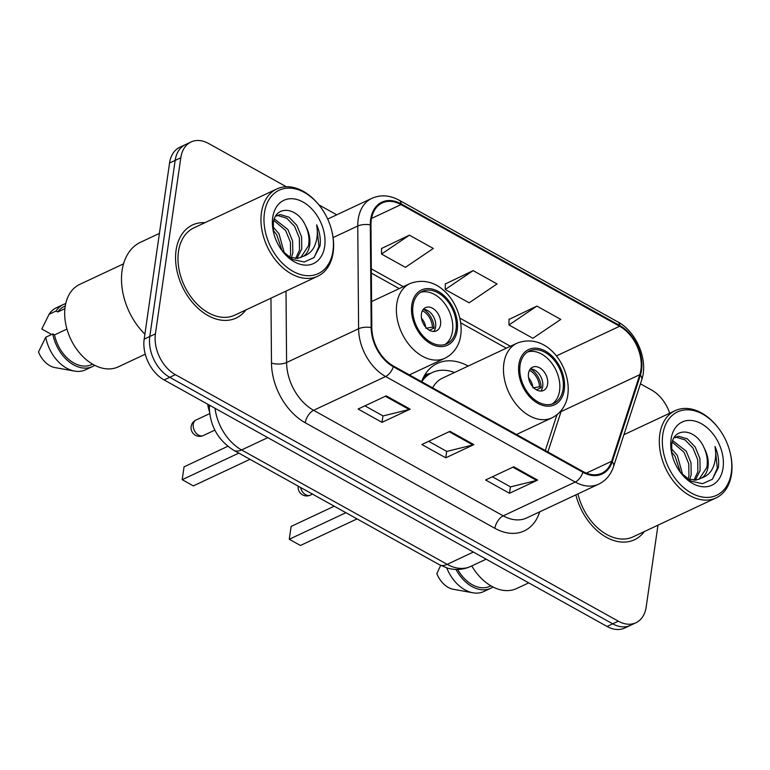 <?xml version="1.0" encoding="UTF-8"?>
<svg xmlns="http://www.w3.org/2000/svg" width="770" height="770" viewBox="0 0 770 770"><rect width="100%" height="100%" fill="white"/><g stroke="black" fill="none" stroke-linecap="round" stroke-linejoin="round"><path stroke-width="1.16" d="M468.208 366.068A56.749 39.068 64.9 0 0 437.302 363.421A56.749 39.068 64.9 0 0 421.575 381.679M209.488 411.671A32.128 22.109 -115.1 0 1 207.698 404.202M286.315 186.744L208.67 143.538A32.128 22.109 64.9 0 0 191.056 141.969L179.805 147.253A32.128 22.109 64.9 0 0 169.554 163.028L144.173 339.127A32.128 22.109 64.9 0 0 164.116 379.947L607.078 626.462A32.128 22.109 64.9 0 0 624.691 628.031L630.312 625.394A32.128 22.109 64.9 0 1 612.699 623.825A32.128 22.109 64.9 0 0 630.312 625.394L635.943 622.747A32.128 22.109 64.9 0 0 646.194 606.972L657.984 525.178M191.056 141.969A32.128 22.109 64.9 0 0 180.806 157.754L155.424 333.853L149.803 336.49A32.128 22.109 64.9 0 0 169.737 377.31L612.699 623.825L169.737 377.31A32.128 22.109 64.9 0 1 149.803 336.49L175.175 160.391L149.803 336.49L144.173 339.127M185.435 144.606A32.128 22.109 64.9 0 0 175.175 160.391A32.128 22.109 64.9 0 1 185.435 144.606M176.08 250.231A51.398 35.381 64.9 0 0 193.453 303.63A51.398 35.381 64.9 0 0 236.159 318.048A51.398 35.381 64.9 0 0 245.938 309.906A51.398 35.381 64.9 0 1 236.159 318.048A51.398 35.381 64.9 0 1 193.453 303.63A51.398 35.381 64.9 0 1 176.08 250.231A51.398 35.381 64.9 0 1 192.49 224.984A51.398 35.381 64.9 0 0 176.08 250.231M575.873 494.86A51.398 35.381 64.9 0 0 634.509 539.741A51.398 35.381 64.9 0 0 644.288 531.598A51.398 35.381 64.9 0 1 634.509 539.741A51.398 35.381 64.9 0 1 575.873 494.86M371.304 219.758A34.265 23.591 -115.1 0 1 382.247 202.924A34.265 23.591 -115.1 0 1 401.026 204.599L619.638 326.259A34.265 23.591 -115.1 0 1 639.783 374.682L611.649 461.269A34.265 23.591 -115.1 0 1 601.832 473.213A34.265 23.591 -115.1 0 1 583.044 471.548L393.432 366.019A34.265 23.591 -115.1 0 1 371.814 327.789L370.957 225.071A34.265 23.591 -115.1 0 1 371.304 219.758M370.668 219.402A35.122 24.178 64.9 0 0 370.312 224.85L371.169 327.568A35.122 24.178 64.9 0 0 393.326 366.751L582.938 472.28A35.122 24.178 64.9 0 0 612.256 461.74L640.399 375.154A35.122 24.178 64.9 0 0 619.744 325.527L401.132 203.867A35.122 24.178 64.9 0 0 370.668 219.402M536.873 306.094L508.97 324.978L532.879 338.28L560.781 319.396L536.873 306.094L509.028 319.444M409.409 235.158L381.506 254.042L405.405 267.344L433.308 248.46L409.409 235.158L381.554 248.508M473.136 270.626L445.233 289.51L469.142 302.812L497.045 283.928L473.136 270.626L445.291 283.976M205.003 222.665A51.398 35.381 64.9 0 0 192.49 224.984A51.398 35.381 64.9 0 1 205.003 222.665M669.698 413.221A32.128 22.109 64.9 0 0 651.632 390.053L640.438 383.826M336.74 214.811L318.876 204.868M155.424 333.853A32.128 22.109 64.9 0 0 175.368 374.663L618.329 621.188A32.128 22.109 64.9 0 0 635.943 622.747M410.15 409.149L382.026 422.345L358.117 409.043L386.251 395.847L410.15 409.149A8.566 4.495 -60.9 0 1 409.188 409.496L385.385 396.252M537.624 480.085L509.49 493.281L485.591 479.98L513.725 466.784L537.624 480.085A8.566 4.495 -60.9 0 1 536.661 480.432L512.859 467.188M473.887 444.617L445.763 457.813L421.854 444.511L449.988 431.316L473.887 444.617A8.566 4.495 -60.9 0 1 472.924 444.964L449.122 431.72M445.763 457.813L446.687 451.355M428.659 441.325L446.812 451.422L472.924 444.964M509.49 493.281L510.423 486.823M492.396 476.794L510.549 486.89L536.661 480.432M382.026 422.345L382.95 415.887M364.922 405.848L383.075 415.954L409.188 409.496M445.233 289.51L445.291 283.687M381.506 254.042L381.554 248.219M508.97 324.978L509.028 319.165M332.967 250.991A46.046 31.695 64.9 0 0 332.101 232.29A46.046 31.695 64.9 0 0 319.762 205.994A46.046 31.695 64.9 0 0 264.447 212.857A46.046 31.695 64.9 0 0 293.024 271.358A46.046 31.695 64.9 0 0 332.967 250.991M319.762 205.994L319.338 205.455A48.183 33.168 64.9 0 0 276.834 188.958A48.183 33.168 64.9 0 0 261.444 212.626A48.183 33.168 64.9 0 0 277.739 262.686A48.183 33.168 64.9 0 0 317.769 276.209A48.183 33.168 64.9 0 0 333.15 252.531A48.183 33.168 64.9 0 0 332.255 232.973L332.101 232.29M276.834 188.958L193.857 227.891A48.183 33.168 64.9 0 0 178.476 251.559A48.183 33.168 64.9 0 0 194.762 301.619A48.183 33.168 64.9 0 0 234.792 315.142L317.769 276.209M159.409 233.406L140.535 242.261A57.827 39.799 64.9 0 0 122.074 270.674A57.827 39.799 64.9 0 0 144.885 334.19M123.537 263.841L79.666 284.428A45.507 31.329 64.9 0 0 65.142 306.787A45.507 31.329 64.9 0 0 80.523 354.065A45.507 31.329 64.9 0 0 118.33 366.828L145.26 354.19M274.399 218.969L287.893 229.489L292.648 241.097L292.821 253.157L291.272 257.94M273.918 220.49L285.66 230.538L290.415 242.146L290.588 254.206L289.684 257.45M275.843 215.975L280.309 214.58L288.962 217.159L296.825 225.302L301.58 236.91L301.753 248.96L296.96 258.479M275.804 216.033L278.076 215.629L286.729 218.208L294.592 226.341L299.347 237.949L299.52 250.009L295.632 258.528M288.865 257.151L297.605 258.412L303.64 256.169C306.912 253.821 308.924 250.183 309.684 245.245C310.483 238.931 309.165 232.559 305.728 226.12C308.751 232.896 309.656 239.46 308.452 245.823L300.656 257.681M273.09 226.996L278.961 233.676L284.38 253.292M273.283 230.317L276.728 234.725L282.109 250.75L292.725 259.509L304.227 261.983L313.939 257.642L319.993 246.025C320.907 239.191 319.8 232.117 316.682 224.83C318 232.396 317.356 239.335 314.738 245.63C312.514 250.837 308.808 254.35 303.64 256.169M272.724 217.467A34.919 24.034 64.9 0 0 273.379 231.645A34.919 24.034 64.9 0 0 282.734 251.578A34.919 24.034 64.9 0 0 324.68 246.381A34.919 24.034 64.9 0 0 303.014 202.019A34.919 24.034 64.9 0 0 272.724 217.467M305.728 226.12C297.307 206.302 275.15 205.118 273.389 222.944L273.398 231.231M66.942 329.069L54.526 334.902A32.128 22.109 64.9 0 0 91.553 364.605L92.554 364.133M54.526 334.902L52.784 333.93L45.757 337.231L38.5 351.948A21.416 14.745 64.9 0 0 54.92 367.579L74.603 371.101A34.265 23.591 64.9 0 0 85.432 369.85L92.458 366.549A34.265 23.591 64.9 0 0 94.671 365.298M45.757 337.231A34.265 23.591 64.9 0 0 74.603 371.101M52.784 333.93A34.265 23.591 64.9 0 0 92.458 366.549M65.267 305.969L64.257 306.441A32.128 22.109 64.9 0 0 57.827 311.966L64.911 308.645M65.729 303.611A34.265 23.591 64.9 0 0 63.352 304.506L56.316 307.808A34.265 23.591 64.9 0 0 49.059 314.304L41.801 329.021L51.619 334.478M49.059 314.304L56.085 311.003L57.827 311.966M63.352 304.506A34.265 23.591 64.9 0 0 56.085 311.003M316.682 224.83L318.953 246.516L314.17 257.421M412.99 305.623A28.913 19.904 64.9 0 0 422.759 335.653A28.913 19.904 64.9 0 0 446.783 343.767A28.913 19.904 64.9 0 0 456.013 329.56A28.913 19.904 64.9 0 0 446.234 299.53A28.913 19.904 64.9 0 0 422.22 291.416A28.913 19.904 64.9 0 0 412.99 305.623M444.964 344.469A28.913 19.904 64.9 0 0 452.49 331.216A28.913 19.904 64.9 0 0 443.607 302.215A28.913 19.904 64.9 0 0 420.516 292.369M238.835 453.106L182.201 479.681L184.049 466.841L227.853 446.292M182.201 479.681L193.357 485.889L249.99 459.315M421.421 313.919A12.849 8.845 64.9 0 0 425.762 327.269A12.849 8.845 64.9 0 0 436.436 330.869A12.849 8.845 64.9 0 0 440.546 324.565A12.849 8.845 64.9 0 0 436.195 311.215A12.849 8.845 64.9 0 0 425.521 307.605A12.849 8.845 64.9 0 0 421.421 313.919M433.712 331.466A12.849 8.845 64.9 0 0 435.618 326.875A12.849 8.845 64.9 0 0 423.327 309.328M423.5 309.328A17.133 11.791 -115.1 0 1 434.059 328.078L429.41 330.253M422.412 310.714A14.996 10.318 -115.1 0 1 432.432 327.173L434.059 328.078M425.839 328.251L432.432 327.173M731.317 472.674A46.046 31.695 64.9 0 0 730.451 453.982A46.046 31.695 64.9 0 0 718.112 427.687A46.046 31.695 64.9 0 0 662.797 434.55A46.046 31.695 64.9 0 0 691.373 493.05A46.046 31.695 64.9 0 0 731.317 472.674M718.112 427.687L717.688 427.138A48.183 33.168 64.9 0 0 675.184 410.651A48.183 33.168 64.9 0 0 659.794 434.319A48.183 33.168 64.9 0 0 676.089 484.378A48.183 33.168 64.9 0 0 716.119 497.892A48.183 33.168 64.9 0 0 731.5 474.224A48.183 33.168 64.9 0 0 730.605 454.656L730.451 453.982M672.749 440.661L686.243 451.182L690.998 462.789L691.171 474.84L689.622 479.633M672.268 442.173L684.01 452.221L688.765 463.829L688.938 475.889L688.034 479.142M674.193 437.668L678.649 436.263L687.312 438.852L695.175 446.985L699.93 458.593L700.103 470.653L695.31 480.172M674.154 437.726L676.426 437.312L685.079 439.901L692.942 448.034L697.697 459.642L697.87 471.702L693.982 480.22M687.215 478.834L695.955 480.105L701.99 477.852C705.253 475.514 707.274 471.875 708.034 466.938C708.833 460.624 707.515 454.242 704.078 447.813C707.101 454.589 708.005 461.153 706.802 467.515L699.006 479.373M671.44 448.689L677.311 455.368L682.73 474.984M671.632 452L675.078 456.418L680.459 472.443L691.075 481.202L702.577 483.675L712.288 479.325L718.343 467.717C719.257 460.874 718.15 453.809 715.032 446.513C716.35 454.088 715.705 461.018 713.087 467.313C710.864 472.53 707.158 476.043 701.99 477.852M671.074 439.15A34.919 24.034 64.9 0 0 671.729 453.328A34.919 24.034 64.9 0 0 681.084 473.271A34.919 24.034 64.9 0 0 723.03 468.064A34.919 24.034 64.9 0 0 701.364 423.702A34.919 24.034 64.9 0 0 671.074 439.15M704.078 447.813C695.657 427.985 673.5 426.801 671.738 444.637L671.748 452.924M457.688 569.453A32.128 22.109 64.9 0 0 489.903 586.297L490.904 585.826M440.652 565.401L436.85 573.64A21.416 14.745 64.9 0 0 453.27 589.271L472.953 592.794A34.265 23.591 64.9 0 0 483.781 591.533L490.808 588.241A34.265 23.591 64.9 0 0 493.021 586.981M446.716 567.875A34.265 23.591 64.9 0 0 472.953 592.794M456.004 569.444A34.265 23.591 64.9 0 0 490.808 588.241M471.769 565.921A45.507 31.329 64.9 0 0 516.68 588.521L528.73 582.861M577.962 493.878A48.183 33.168 64.9 0 0 633.142 536.825L716.119 497.892M715.032 446.513L717.303 468.199L712.519 479.104M520.068 365.211A28.913 19.904 64.9 0 0 529.837 395.241A28.913 19.904 64.9 0 0 553.851 403.355A28.913 19.904 64.9 0 0 563.082 389.148A28.913 19.904 64.9 0 0 553.312 359.118A28.913 19.904 64.9 0 0 529.288 351.005A28.913 19.904 64.9 0 0 520.068 365.211M552.042 404.058A28.913 19.904 64.9 0 0 559.569 390.804A28.913 19.904 64.9 0 0 550.675 361.804A28.913 19.904 64.9 0 0 527.594 351.957M454.502 372.497A50.647 34.862 64.9 0 0 432.163 372.574L428.64 374.22A50.647 34.862 64.9 0 0 423.308 377.637M432.163 372.574A50.647 34.862 64.9 0 0 421.7 381.756M516.478 434.501L552.051 417.802A41.224 28.375 -115.1 0 1 517.806 406.233A41.224 28.375 -115.1 0 1 503.869 363.411A41.224 28.375 -115.1 0 1 517.026 343.16L442.49 378.137A41.224 28.375 64.9 0 0 432.644 387.839M345.903 512.704L289.27 539.269L291.127 526.43L334.238 506.208M289.27 539.269L300.425 545.478L357.059 518.903M528.499 373.508A12.849 8.845 64.9 0 0 532.84 386.858A12.849 8.845 64.9 0 0 543.514 390.467A12.849 8.845 64.9 0 0 547.614 384.153A12.849 8.845 64.9 0 0 543.274 370.803A12.849 8.845 64.9 0 0 532.599 367.194A12.849 8.845 64.9 0 0 528.499 373.508M540.79 391.054A12.849 8.845 64.9 0 0 542.696 386.463A12.849 8.845 64.9 0 0 530.405 368.917M530.578 368.917A17.133 11.791 -115.1 0 1 541.127 387.666L536.488 389.841M529.49 370.303A14.996 10.318 -115.1 0 1 539.5 386.761L541.127 387.666M532.917 387.839L539.5 386.761M164.116 379.947L175.368 374.663M169.554 163.028L180.806 157.754M607.078 626.462L618.329 621.188M214.994 408.264A42.831 29.481 64.9 0 0 241.588 449.95L267.796 437.649M439.391 564.728A21.416 11.232 -60.9 0 0 447.168 564.352A42.831 29.481 64.9 0 0 470.643 566.451C463.251 569.79 455.561 570.349 447.591 568.135L439.391 564.728L233.81 450.315A21.416 11.232 -60.9 0 0 241.588 449.95L447.168 564.352L473.377 552.061M233.81 450.315C218.401 440.604 210.239 426.464 209.305 407.888A21.416 8.624 -0.5 0 1 210.095 405.54M639.783 374.682L561.032 411.632A34.265 23.591 64.9 0 0 561.426 410.294M547.913 451.99L561.032 411.632A19.279 11.271 -162 0 0 559.482 412.508M557.519 414.318A19.279 11.271 -162 0 0 556.412 416.406L556.854 414.857M401.026 204.599L371.525 218.439M582.938 472.28A10.713 5.611 119.1 0 1 575.238 482.049L385.616 376.52A42.831 29.481 -115.1 0 1 358.608 328.742L357.752 226.024A42.831 29.481 -115.1 0 1 358.185 219.383A42.831 29.481 -115.1 0 1 371.852 198.342L327.683 219.065M370.312 224.85A10.713 4.312 -0.5 0 0 357.752 226.024L333.073 237.593M371.169 327.568A10.713 4.312 -0.5 0 0 358.608 328.742L286.594 362.526A42.831 29.481 64.9 0 0 313.611 410.314L385.616 376.52A10.713 5.611 -60.9 0 0 393.326 366.751M598.723 484.137A42.831 29.481 -115.1 0 1 575.238 482.049L503.234 515.842A42.831 29.481 64.9 0 0 526.719 517.931L598.723 484.137C605.855 480.663 610.803 474.801 613.555 466.553L641.699 379.966C648.561 360.456 636.694 331.87 617.838 321.908L399.226 200.248A10.713 5.611 119.1 0 1 401.132 203.867M612.256 461.74A10.713 6.256 18 0 1 613.555 466.553M640.399 375.154A10.713 6.256 18 0 1 641.699 379.966M619.744 325.527A10.713 5.611 -60.9 0 0 617.838 321.908M539.703 511.829L539.568 512.243A53.544 36.854 -115.1 0 1 494.879 528.307L305.257 422.778A53.544 36.854 -115.1 0 1 271.492 363.055L270.953 298.173M286.007 291.108L286.594 362.526A10.713 4.312 179.5 0 1 271.492 363.055M305.257 422.778A10.713 5.611 -60.9 0 1 313.611 410.314L503.234 515.842A10.713 5.611 -60.9 0 0 494.879 528.307M611.649 461.269L586.365 473.127M619.638 326.259L556.344 355.961M510.414 346.259L459.902 318.145M403.345 286.671L371.323 268.855M457.207 330.224A30.521 21.011 64.9 0 0 438.265 291.455A30.521 21.011 64.9 0 0 411.796 304.958A30.521 21.011 64.9 0 0 430.728 343.728A30.521 21.011 64.9 0 0 457.207 330.224M396.791 303.823A41.224 28.375 -115.1 0 1 409.958 283.572C440.392 272.051 464.416 308.087 460.768 335.056C459.931 342.467 455.753 352.785 444.983 358.214A41.224 28.375 -115.1 0 1 410.728 346.644A41.224 28.375 -115.1 0 1 396.791 303.823M203.27 435.55A8.566 5.9 -115.1 0 1 198.573 435.137A8.566 5.9 -115.1 0 1 193.26 424.251A8.566 5.9 -115.1 0 1 195.994 420.035A8.566 8.566 0 0 0 195.465 435.281A8.566 8.566 0 0 0 203.27 435.55L214.869 430.112M421.479 318.183A12.426 8.557 -115.1 0 1 425.723 327.221M564.275 389.812A30.521 21.011 64.9 0 0 545.343 351.043A30.521 21.011 64.9 0 0 518.865 364.547A30.521 21.011 64.9 0 0 537.807 403.316A30.521 21.011 64.9 0 0 564.275 389.812M430.276 373.45L429.362 373.662A51.34 35.343 64.9 0 0 424.53 375.385M298.231 486.168A8.566 8.566 0 0 0 310.349 495.139A8.566 5.9 -115.1 0 1 305.651 494.725A8.566 5.9 -115.1 0 1 300.521 487.439M528.557 377.772A12.426 8.557 -115.1 0 1 532.801 386.81M470.643 566.451L486.159 559.164M209.305 407.888L209.286 405.087M399.226 200.248C389.736 195.118 380.611 194.492 371.852 198.342M545.314 450.546L556.412 416.406M506.294 348.194L460.768 322.851M399.226 288.606L371.361 273.1M371.592 301.561L409.958 283.572M409.399 374.903L444.983 358.214M209.709 413.606L195.994 420.035M623.912 434.704L675.184 410.651M552.051 417.802C562.832 412.374 567.009 402.056 567.846 394.644C571.494 367.675 547.47 331.639 517.026 343.16M429.362 373.662L424.915 374.74M312.524 494.119L310.349 495.139"/></g></svg>
